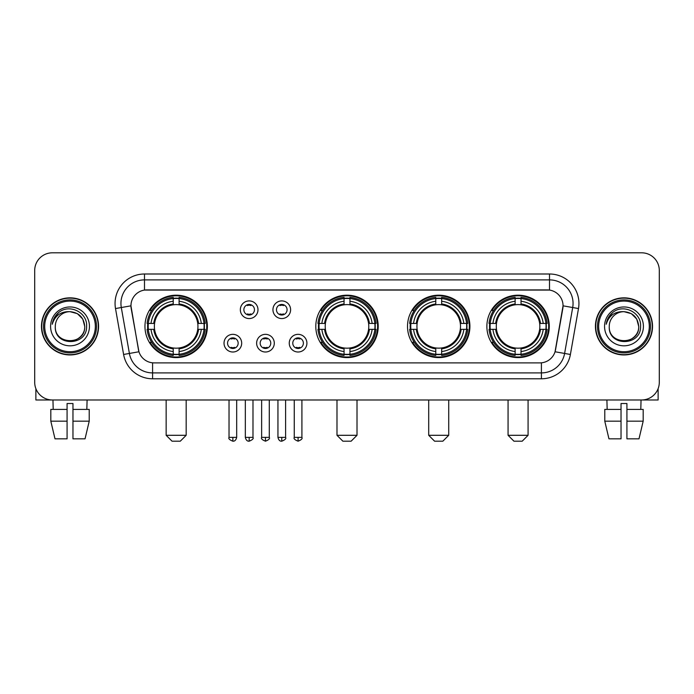 <?xml version="1.0" encoding="UTF-8"?>
<svg xmlns="http://www.w3.org/2000/svg" width="694" height="694" viewBox="0 0 694 694"><rect width="100%" height="100%" fill="white"/><g stroke="black" fill="none" stroke-linecap="round" stroke-linejoin="round"><path stroke-width="1.04" d="M315.796 326.397A31.204 31.204 0 0 0 347 357.592A31.204 31.204 0 0 0 378.204 326.397A31.204 31.204 0 0 0 347 295.193A31.204 31.204 0 0 0 315.796 326.397M407.517 326.397A31.204 31.204 0 0 0 438.721 357.592A31.204 31.204 0 0 0 469.916 326.397A31.204 31.204 0 0 0 438.721 295.193A31.204 31.204 0 0 0 407.517 326.397M486.876 326.397A31.204 31.204 0 0 0 518.071 357.592A31.204 31.204 0 0 0 549.275 326.397A31.204 31.204 0 0 0 518.071 295.193A31.204 31.204 0 0 0 486.876 326.397M144.959 326.397A31.204 31.204 0 0 0 176.163 357.592A31.204 31.204 0 0 0 207.359 326.397A31.204 31.204 0 0 0 176.163 295.193A31.204 31.204 0 0 0 144.959 326.397M241.686 343.174A8.831 8.831 0 0 1 232.854 352.005A8.831 8.831 0 0 1 224.023 343.174A8.831 8.831 0 0 1 232.854 334.343A8.831 8.831 0 0 1 241.686 343.174M227.554 343.174A5.3 5.3 0 0 0 232.854 348.475A5.3 5.3 0 0 0 238.155 343.174A5.3 5.3 0 0 0 232.854 337.874A5.3 5.3 0 0 0 227.554 343.174M274.295 343.174A8.831 8.831 0 0 1 265.464 352.005A8.831 8.831 0 0 1 256.633 343.174A8.831 8.831 0 0 1 265.464 334.343A8.831 8.831 0 0 1 274.295 343.174M260.172 343.174A5.3 5.3 0 0 0 265.464 348.475A5.3 5.3 0 0 0 270.764 343.174A5.3 5.3 0 0 0 265.464 337.874A5.3 5.3 0 0 0 260.172 343.174M306.913 343.174A8.831 8.831 0 0 1 298.082 352.005A8.831 8.831 0 0 1 289.251 343.174A8.831 8.831 0 0 1 298.082 334.343A8.831 8.831 0 0 1 306.913 343.174M292.781 343.174A5.3 5.3 0 0 0 298.082 348.475A5.3 5.3 0 0 0 303.382 343.174A5.3 5.3 0 0 0 298.082 337.874A5.3 5.3 0 0 0 292.781 343.174M257.986 309.732A8.831 8.831 0 0 1 249.163 318.563A8.831 8.831 0 0 1 240.332 309.732A8.831 8.831 0 0 1 249.163 300.91A8.831 8.831 0 0 1 257.986 309.732M243.863 309.732A5.3 5.3 0 0 0 249.163 315.033A5.3 5.3 0 0 0 254.455 309.732A5.3 5.3 0 0 0 249.163 304.44A5.3 5.3 0 0 0 243.863 309.732M290.604 309.732A8.831 8.831 0 0 1 281.773 318.563A8.831 8.831 0 0 1 272.942 309.732A8.831 8.831 0 0 1 281.773 300.91A8.831 8.831 0 0 1 290.604 309.732M276.472 309.732A5.3 5.3 0 0 0 281.773 315.033A5.3 5.3 0 0 0 287.073 309.732A5.3 5.3 0 0 0 281.773 304.44A5.3 5.3 0 0 0 276.472 309.732M123.601 354.469L115.508 308.552A29.434 29.434 0 0 1 144.491 274L549.509 274A29.434 29.434 0 0 1 578.492 308.552L570.399 354.469A29.434 29.434 0 0 1 541.415 378.785L152.585 378.785A29.434 29.434 0 0 1 123.601 354.469L138.947 351.763L131.192 308.552A15.893 15.893 0 0 1 146.842 289.901L547.158 289.901A15.893 15.893 0 0 1 562.808 308.552L555.538 349.759A15.893 15.893 0 0 1 539.889 362.893L154.111 362.893A15.893 15.893 0 0 1 138.462 349.759L130.949 305.828L121.303 307.529A23.544 23.544 0 0 1 144.491 279.89L549.509 279.89A23.544 23.544 0 0 1 572.697 307.529L564.604 353.446A23.544 23.544 0 0 1 541.415 372.904L152.585 372.904A23.544 23.544 0 0 1 129.396 353.446L121.303 307.529A23.544 23.544 0 0 1 120.947 303.434M147.761 329.338A28.549 28.549 0 0 1 147.761 323.456M489.678 329.338A28.549 28.549 0 0 1 489.678 323.456M410.319 329.338A28.549 28.549 0 0 1 410.319 323.456M318.598 329.338A28.549 28.549 0 0 1 318.598 323.456M41.466 326.397A28.549 28.549 0 0 0 70.025 354.946A28.549 28.549 0 0 0 98.574 326.397A28.549 28.549 0 0 0 70.025 297.847A28.549 28.549 0 0 0 41.466 326.397M595.426 326.397A28.549 28.549 0 0 0 623.975 354.946A28.549 28.549 0 0 0 652.534 326.397A28.549 28.549 0 0 0 623.975 297.847A28.549 28.549 0 0 0 595.426 326.397M144.491 274L144.491 290.075L549.509 290.075L549.509 274M130.949 305.794L131.123 303.434M539.889 362.893L154.111 362.893M578.492 308.552L563.051 305.828L555.053 351.763L570.399 354.469M555.538 349.759L555.443 350.262M138.557 350.262L138.462 349.759M659.3 270.469A17.662 17.662 0 0 0 641.638 252.807L52.362 252.807A17.662 17.662 0 0 0 34.7 270.469L34.7 382.325A17.662 17.662 0 0 0 52.362 399.978L641.638 399.978A17.662 17.662 0 0 0 659.3 382.325L659.3 270.469L659.3 382.325M34.7 270.469L34.7 382.325M641.638 252.807L52.362 252.807M52.362 399.978L641.638 399.978M35.88 388.666L35.88 399.978L104.169 399.978M50.818 409.399L50.818 421.171L55 438.834L50.818 421.171L50.818 409.399L67.075 409.399L67.075 403.518L72.965 403.518L72.965 409.399L89.222 409.399L89.222 421.171L85.041 438.834L89.222 421.171L72.965 421.171L72.965 409.399M87.097 399.978L86.837 409.399M67.075 409.399L67.075 438.834L55 438.834M50.818 421.171L67.075 421.171M85.041 438.834L72.965 438.834L72.965 421.171M52.952 399.978L53.204 409.399M95.338 326.397A25.314 25.314 0 0 0 70.025 301.083A25.314 25.314 0 0 0 44.711 326.397A25.314 25.314 0 0 0 70.025 351.711A25.314 25.314 0 0 0 95.338 326.397M96.509 326.397A26.493 26.493 0 0 0 70.025 299.903A26.493 26.493 0 0 0 43.531 326.397A26.493 26.493 0 0 0 70.025 352.89A26.493 26.493 0 0 0 96.509 326.397M98.279 326.397A28.254 28.254 0 0 0 70.025 298.142A28.254 28.254 0 0 0 41.761 326.397A28.254 28.254 0 0 0 70.025 354.651A28.254 28.254 0 0 0 98.279 326.397M84.737 326.397C83.861 317.453 78.96 312.552 70.025 311.675L77.381 313.653L82.768 319.04L84.737 326.397L82.768 319.04L77.381 313.653L70.025 311.675L77.381 313.653L82.768 319.04L84.737 326.397L82.768 319.04L77.381 313.653L70.025 311.675L77.381 313.653L82.768 319.04L84.737 326.397C85.64 345.378 54.401 345.378 55.303 326.397C53.993 346.818 87.288 346.367 86.594 326.397C87.687 312.378 69.322 303.469 58.738 312.5C55.043 315.579 52.883 319.5 52.25 324.254C55.026 315.492 60.951 311.294 70.025 311.675L77.381 313.653L82.768 319.04L84.737 326.397C85.64 345.378 54.401 345.378 55.303 326.397C54.401 345.378 85.64 345.378 84.737 326.397C85.64 345.378 54.401 345.378 55.303 326.397C54.401 345.378 85.64 345.378 84.737 326.397C85.64 345.378 54.401 345.378 55.303 326.397C54.401 345.378 85.64 345.378 84.737 326.397C85.64 345.378 54.401 345.378 55.303 326.397C54.401 345.378 85.64 345.378 84.737 326.397C85.64 345.378 54.401 345.378 55.303 326.397C54.401 345.378 85.64 345.378 84.737 326.397C85.64 345.378 54.401 345.378 55.303 326.397C54.401 345.378 85.64 345.378 84.737 326.397C85.64 345.378 54.401 345.378 55.303 326.397A14.721 14.721 0 0 1 70.025 311.675L77.381 313.653L82.768 319.04L84.737 326.397C85.327 337.822 70.641 345.404 61.679 338.516M50.593 326.397A19.423 19.423 0 0 0 70.025 345.82A19.423 19.423 0 0 0 89.448 326.397A19.423 19.423 0 0 0 70.025 306.965A19.423 19.423 0 0 0 50.593 326.397M58.73 312.5L54.392 317.661M54.123 318.164L54.514 317.453L54.123 318.164M180.284 441.193L172.043 441.193L166.152 435.303L186.174 435.303L180.284 441.193M197.747 329.338A21.783 21.783 0 0 0 179.104 304.813L179.104 304.813A21.783 21.783 0 0 0 154.58 329.338A21.783 21.783 0 0 0 197.747 329.338L198.614 329.338L197.747 329.338A21.783 21.783 0 0 1 179.104 347.98L179.104 351.537A25.314 25.314 0 0 0 201.303 329.338L205.216 329.338A29.2 29.2 0 0 1 179.104 355.449L179.104 354.261A28.02 28.02 0 0 0 204.027 329.338M148.351 329.338A27.96 27.96 0 0 1 148.351 323.456M179.104 298.585A27.96 27.96 0 0 0 173.222 298.585M203.967 323.456A27.96 27.96 0 0 1 203.967 329.338M205.216 323.456A29.2 29.2 0 0 0 179.104 297.344L179.104 298.533A28.02 28.02 0 0 1 204.027 323.456L205.216 323.456M147.111 329.338A29.2 29.2 0 0 0 173.222 355.449L173.222 354.261A28.02 28.02 0 0 1 148.299 329.338L147.111 329.338M204.027 323.456L201.303 323.456A25.314 25.314 0 0 0 179.104 301.257L179.104 298.533M179.104 354.261L179.104 351.537M148.299 329.338L151.023 329.338A25.314 25.314 0 0 0 173.222 351.537L173.222 354.261M179.104 301.257L179.104 303.946A22.642 22.642 0 0 1 198.614 323.456L201.303 323.456M201.303 329.338L198.614 329.338A22.642 22.642 0 0 1 179.104 348.848M173.222 351.537L173.222 347.98A21.783 21.783 0 0 1 154.58 329.338L151.023 329.338M197.747 323.456L198.614 323.456M179.104 354.2A27.96 27.96 0 0 1 173.222 354.2M173.222 297.344A29.2 29.2 0 0 0 147.111 323.456L148.299 323.456A28.02 28.02 0 0 1 173.222 298.533L173.222 297.344M173.222 298.533L173.222 301.257A25.314 25.314 0 0 0 151.023 323.456L148.299 323.456M173.222 304.779L173.222 301.257M151.023 323.456L153.712 323.456A22.642 22.642 0 0 1 173.222 303.946M173.222 347.98L173.222 348.848A22.642 22.642 0 0 1 153.712 329.338M151.665 310.504L149.999 310.504A30.614 30.614 0 0 1 206.777 326.397A30.614 30.614 0 0 1 149.999 342.289L151.665 342.289M351.121 441.193L342.879 441.193L336.989 435.303L357.011 435.303L351.121 441.193M368.583 329.338A21.783 21.783 0 0 0 349.941 304.813L349.941 304.813A21.783 21.783 0 0 0 325.417 329.338A21.783 21.783 0 0 0 368.583 329.338L369.451 329.338L368.583 329.338A21.783 21.783 0 0 1 349.941 347.98L349.941 351.537A25.314 25.314 0 0 0 372.14 329.338L376.053 329.338A29.2 29.2 0 0 1 349.941 355.449L349.941 354.261A28.02 28.02 0 0 0 374.864 329.338M319.197 329.338A27.96 27.96 0 0 1 319.197 323.456M349.941 298.585A27.96 27.96 0 0 0 344.059 298.585M374.803 323.456A27.96 27.96 0 0 1 374.803 329.338M376.053 323.456A29.2 29.2 0 0 0 349.941 297.344L349.941 298.533A28.02 28.02 0 0 1 374.864 323.456L376.053 323.456M317.947 329.338A29.2 29.2 0 0 0 344.059 355.449L344.059 354.261A28.02 28.02 0 0 1 319.136 329.338L317.947 329.338M374.864 323.456L372.14 323.456A25.314 25.314 0 0 0 349.941 301.257L349.941 298.533M349.941 354.261L349.941 351.537M319.136 329.338L321.86 329.338A25.314 25.314 0 0 0 344.059 351.537L344.059 354.261M349.941 301.257L349.941 303.946A22.642 22.642 0 0 1 369.451 323.456L372.14 323.456M372.14 329.338L369.451 329.338A22.642 22.642 0 0 1 349.941 348.848M344.059 351.537L344.059 347.98A21.783 21.783 0 0 1 325.417 329.338L321.86 329.338M368.583 323.456L369.451 323.456M349.941 354.2A27.96 27.96 0 0 1 344.059 354.2M344.059 297.344A29.2 29.2 0 0 0 317.947 323.456L319.136 323.456A28.02 28.02 0 0 1 344.059 298.533L344.059 297.344M344.059 298.533L344.059 301.257A25.314 25.314 0 0 0 321.86 323.456L319.136 323.456M344.059 304.779L344.059 301.257M321.86 323.456L324.549 323.456A22.642 22.642 0 0 1 344.059 303.946M344.059 347.98L344.059 348.848A22.642 22.642 0 0 1 324.549 329.338M322.51 310.504L320.836 310.504A30.614 30.614 0 0 1 377.614 326.397A30.614 30.614 0 0 1 320.836 342.289L322.51 342.289M442.841 441.193L434.6 441.193L428.71 435.303L448.723 435.303L442.841 441.193M460.296 329.338A21.783 21.783 0 0 0 441.662 304.813L441.662 304.813A21.783 21.783 0 0 0 417.137 329.338A21.783 21.783 0 0 0 460.296 329.338L461.172 329.338L460.296 329.338A21.783 21.783 0 0 1 441.662 347.98L441.662 351.537A25.314 25.314 0 0 0 463.861 329.338L467.765 329.338A29.2 29.2 0 0 1 441.662 355.449L441.662 354.261A28.02 28.02 0 0 0 466.585 329.338M410.909 329.338A27.96 27.96 0 0 1 410.909 323.456M441.662 298.585A27.96 27.96 0 0 0 435.771 298.585M466.524 323.456A27.96 27.96 0 0 1 466.524 329.338M467.765 323.456A29.2 29.2 0 0 0 441.662 297.344L441.662 298.533A28.02 28.02 0 0 1 466.585 323.456L467.765 323.456M409.668 329.338A29.2 29.2 0 0 0 435.771 355.449L435.771 354.261A28.02 28.02 0 0 1 410.848 329.338L409.668 329.338M466.585 323.456L463.861 323.456A25.314 25.314 0 0 0 441.662 301.257L441.662 298.533M441.662 354.261L441.662 351.537M410.848 329.338L413.572 329.338A25.314 25.314 0 0 0 435.771 351.537L435.771 354.261M441.662 301.257L441.662 303.946A22.642 22.642 0 0 1 461.172 323.456L463.861 323.456M463.861 329.338L461.172 329.338A22.642 22.642 0 0 1 441.662 348.848M435.771 351.537L435.771 347.98A21.783 21.783 0 0 1 417.137 329.338L413.572 329.338M460.296 323.456L461.172 323.456M441.662 354.2A27.96 27.96 0 0 1 435.771 354.2M435.771 297.344A29.2 29.2 0 0 0 409.668 323.456L410.848 323.456A28.02 28.02 0 0 1 435.771 298.533L435.771 297.344M435.771 298.533L435.771 301.257A25.314 25.314 0 0 0 413.572 323.456L410.848 323.456M435.771 304.779L435.771 301.257M413.572 323.456L416.27 323.456A22.642 22.642 0 0 1 435.771 303.946M435.771 347.98L435.771 348.848A22.642 22.642 0 0 1 416.27 329.338M414.223 310.504L412.557 310.504A30.614 30.614 0 0 1 469.326 326.397A30.614 30.614 0 0 1 412.557 342.289L414.223 342.289M522.192 441.193L513.95 441.193L508.069 435.303L528.082 435.303L522.192 441.193M539.654 329.338A21.783 21.783 0 0 0 521.021 304.813L521.021 304.813A21.783 21.783 0 0 0 496.488 329.338A21.783 21.783 0 0 0 539.654 329.338L540.522 329.338L539.654 329.338A21.783 21.783 0 0 1 521.021 347.98L521.021 351.537A25.314 25.314 0 0 0 543.211 329.338L547.124 329.338A29.2 29.2 0 0 1 521.021 355.449L521.021 354.261A28.02 28.02 0 0 0 545.944 329.338M490.268 329.338A27.96 27.96 0 0 1 490.268 323.456M521.021 298.585A27.96 27.96 0 0 0 515.13 298.585M545.883 323.456A27.96 27.96 0 0 1 545.883 329.338M547.124 323.456A29.2 29.2 0 0 0 521.021 297.344L521.021 298.533A28.02 28.02 0 0 1 545.944 323.456L547.124 323.456M489.027 329.338A29.2 29.2 0 0 0 515.13 355.449L515.13 354.261A28.02 28.02 0 0 1 490.207 329.338L489.027 329.338M545.944 323.456L543.211 323.456A25.314 25.314 0 0 0 521.021 301.257L521.021 298.533M521.021 354.261L521.021 351.537M490.207 329.338L492.931 329.338A25.314 25.314 0 0 0 515.13 351.537L515.13 354.261M521.021 301.257L521.021 303.946A22.642 22.642 0 0 1 540.522 323.456L543.211 323.456M543.211 329.338L540.522 329.338A22.642 22.642 0 0 1 521.021 348.848M515.13 351.537L515.13 347.98A21.783 21.783 0 0 1 496.488 329.338L492.931 329.338M539.654 323.456L540.522 323.456M521.021 354.2A27.96 27.96 0 0 1 515.13 354.2M515.13 297.344A29.2 29.2 0 0 0 489.027 323.456L490.207 323.456A28.02 28.02 0 0 1 515.13 298.533L515.13 297.344M515.13 298.533L515.13 301.257A25.314 25.314 0 0 0 492.931 323.456L490.207 323.456M515.13 304.779L515.13 301.257M492.931 323.456L495.62 323.456A22.642 22.642 0 0 1 515.13 303.946M515.13 347.98L515.13 348.848A22.642 22.642 0 0 1 495.62 329.338M493.581 310.504L491.907 310.504A30.614 30.614 0 0 1 548.685 326.397A30.614 30.614 0 0 1 491.907 342.289L493.581 342.289M247.394 314.729L247.394 313.896A4.52 4.52 0 0 0 250.924 313.896L250.924 314.729M250.924 304.744L250.924 305.577A4.52 4.52 0 0 0 247.394 305.577L247.394 304.744M280.003 314.729L280.003 313.896A4.52 4.52 0 0 0 283.542 313.896L283.542 314.729M283.542 304.744L283.542 305.577A4.52 4.52 0 0 0 280.003 305.577L280.003 304.744M231.085 348.171L231.085 347.33A4.52 4.52 0 0 0 234.615 347.33L234.615 348.171M234.615 338.178L234.615 339.019A4.52 4.52 0 0 0 231.085 339.019L231.085 338.178M263.703 348.171L263.703 347.33A4.52 4.52 0 0 0 267.233 347.33L267.233 348.171M267.233 338.178L267.233 339.019A4.52 4.52 0 0 0 263.703 339.019L263.703 338.178M296.312 348.171L296.312 347.33A4.52 4.52 0 0 0 299.843 347.33L299.843 348.171M299.843 338.178L299.843 339.019A4.52 4.52 0 0 0 296.312 339.019L296.312 338.178M658.12 388.666L658.12 399.978L589.831 399.978M621.035 409.399L621.035 421.171L604.778 421.171L608.959 438.834L604.778 421.171L604.778 409.399L621.035 409.399L621.035 403.518L626.925 403.518L626.925 409.399L643.182 409.399L643.182 421.171L639.001 438.834L643.182 421.171L626.925 421.171L626.925 409.399M641.048 399.978L640.796 409.399M621.035 421.171L621.035 438.834L608.959 438.834M639.001 438.834L626.925 438.834L626.925 421.171M606.903 399.978L607.163 409.399M649.289 326.397A25.314 25.314 0 0 0 623.975 301.083A25.314 25.314 0 0 0 598.662 326.397A25.314 25.314 0 0 0 623.975 351.711A25.314 25.314 0 0 0 649.289 326.397M650.469 326.397A26.493 26.493 0 0 0 623.975 299.903A26.493 26.493 0 0 0 597.491 326.397A26.493 26.493 0 0 0 623.975 352.89A26.493 26.493 0 0 0 650.469 326.397M652.239 326.397A28.254 28.254 0 0 0 623.975 298.142A28.254 28.254 0 0 0 595.721 326.397A28.254 28.254 0 0 0 623.975 354.651A28.254 28.254 0 0 0 652.239 326.397M609.263 326.397A14.721 14.721 0 0 1 623.975 311.675L631.34 313.653L636.728 319.04L638.697 326.397L636.728 319.04L631.34 313.653L623.975 311.675L631.34 313.653L636.728 319.04L638.697 326.397L636.728 319.04L631.34 313.653L623.975 311.675L631.34 313.653L636.728 319.04L638.697 326.397L636.728 319.04L631.34 313.653L623.975 311.675L631.34 313.653L636.728 319.04L638.697 326.397C639.599 345.378 608.36 345.378 609.263 326.397C607.953 346.818 641.247 346.367 640.553 326.397C641.646 312.378 623.281 303.469 612.698 312.5C609.002 315.579 606.842 319.5 606.2 324.254C608.976 315.492 614.901 311.294 623.975 311.675L631.34 313.653L636.728 319.04L638.697 326.397C639.599 345.378 608.36 345.378 609.263 326.397C608.36 345.378 639.599 345.378 638.697 326.397C639.599 345.378 608.36 345.378 609.263 326.397C608.36 345.378 639.599 345.378 638.697 326.397C639.599 345.378 608.36 345.378 609.263 326.397C608.36 345.378 639.599 345.378 638.697 326.397C639.599 345.378 608.36 345.378 609.263 326.397C608.36 345.378 639.599 345.378 638.697 326.397C639.599 345.378 608.36 345.378 609.263 326.397C608.36 345.378 639.599 345.378 638.697 326.397C639.287 337.822 624.591 345.404 615.63 338.516M623.975 311.675C632.919 312.552 637.821 317.453 638.697 326.397M604.552 326.397A19.423 19.423 0 0 0 623.975 345.82A19.423 19.423 0 0 0 643.407 326.397A19.423 19.423 0 0 0 623.975 306.965A19.423 19.423 0 0 0 604.552 326.397M612.689 312.5L608.352 317.661M608.083 318.164L608.473 317.453M541.415 362.823L541.415 378.785M152.585 378.785L152.585 362.823M115.508 308.552L121.303 307.529M173.222 354.469A28.228 28.228 0 0 0 179.104 354.469M204.236 329.338A28.228 28.228 0 0 0 204.236 323.456M179.104 298.325A28.228 28.228 0 0 0 173.222 298.325M344.059 354.469A28.228 28.228 0 0 0 349.941 354.469M375.072 329.338A28.228 28.228 0 0 0 375.072 323.456M349.941 298.325A28.228 28.228 0 0 0 344.059 298.325M435.771 354.469A28.228 28.228 0 0 0 441.662 354.469M466.793 329.338A28.228 28.228 0 0 0 466.793 323.456M441.662 298.325A28.228 28.228 0 0 0 435.771 298.325M515.13 354.469A28.228 28.228 0 0 0 521.021 354.469M546.143 329.338A28.228 28.228 0 0 0 546.143 323.456M521.021 298.325A28.228 28.228 0 0 0 515.13 298.325M249.163 437.367L245.329 437.367C245.997 440.091 247.281 441.367 249.163 441.193L249.163 437.367L252.989 437.367L252.989 399.978M281.773 437.367L277.947 437.367C278.615 440.091 279.89 441.367 281.773 441.193L281.773 437.367L285.598 437.367L285.598 399.978M232.854 437.367L229.029 437.367C228.248 438.591 229.523 439.866 232.854 441.193L232.854 437.367L236.68 437.367L236.68 399.978M265.464 437.367L261.638 437.367C260.866 438.591 262.141 439.866 265.464 441.193L265.464 437.367L269.289 437.367L269.289 399.978M298.082 437.367L294.256 437.367C293.475 438.591 294.75 439.866 298.082 441.193L298.082 437.367L301.907 437.367L301.907 399.978M186.174 399.978L186.174 435.303M166.152 399.978L166.152 435.303M357.011 399.978L357.011 435.303M336.989 399.978L336.989 435.303M448.723 399.978L448.723 435.303M428.71 399.978L428.71 435.303M528.082 399.978L528.082 435.303M508.069 399.978L508.069 435.303M245.329 437.367L245.329 399.978M252.989 437.367C253.761 438.591 252.486 439.866 249.163 441.193M277.947 437.367L277.947 399.978M285.598 437.367C286.379 438.591 285.104 439.866 281.773 441.193M229.029 437.367L229.029 399.978M236.68 437.367C236.012 440.091 234.737 441.367 232.854 441.193M261.638 437.367L261.638 399.978M269.289 437.367C270.07 438.591 268.795 439.866 265.464 441.193M294.256 437.367L294.256 399.978M301.907 437.367C302.679 438.591 301.404 439.866 298.082 441.193"/></g></svg>
